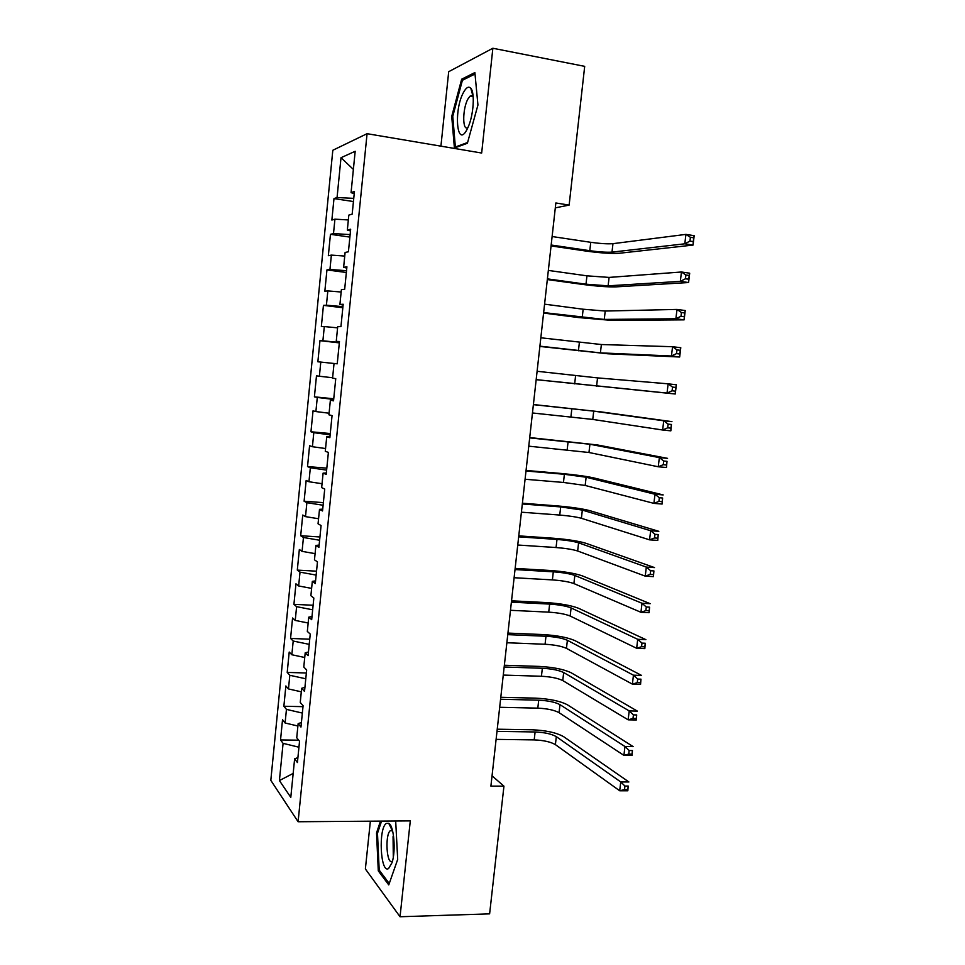 <?xml version="1.0" encoding="UTF-8"?>
<svg xmlns="http://www.w3.org/2000/svg" width="965" height="965" viewBox="0 0 965 965"><rect width="100%" height="100%" fill="white"/><g stroke="black" fill="none" stroke-linecap="round" stroke-linejoin="round"><path stroke-width="1.45" d="M370.367 821.191L365.373 868.958L400.041 916.75L489.617 913.855L503.947 786.149L492.041 775.848M332.816 150.263L270.815 780.335L298.101 821.746L367.074 133.689L332.816 150.263M367.074 133.689L481.668 153.037L492.862 48.25L448.701 71.687L440.921 146.161M353.383 169.406L341.007 157.705L337.062 197.523L333.987 198.597L331.864 220.056L334.927 219.164L333.504 233.566L330.452 234.326L328.341 255.701L331.369 255.11L329.958 269.452L326.942 269.923L324.843 291.201L327.835 290.911L326.423 305.193L323.444 305.362L321.345 326.556L324.3 326.568L322.901 340.79L319.958 340.669L317.871 361.779L320.79 362.08L319.391 376.241L316.484 375.819L314.409 396.844L317.292 397.447L315.893 411.56L313.034 410.837L310.959 431.777L313.806 432.67L312.419 446.723L309.584 445.709L307.533 466.565L310.344 467.748L308.957 481.74L306.158 480.449L304.108 501.221L306.882 502.693L305.507 516.625L302.745 515.045L300.694 535.732L303.444 537.481L302.069 551.365L299.343 549.495L297.304 570.11L300.019 572.136L298.643 585.96L295.953 583.825L293.927 604.343L296.605 606.659L295.242 620.423L292.576 617.998L290.562 638.444L293.203 641.037L291.84 654.752L289.211 652.05L287.208 672.412L289.814 675.283L288.463 688.938L285.869 685.958L283.867 706.247L286.448 709.384L285.097 722.99L282.528 719.733L280.538 739.938L298.68 740.179M341.007 157.705L355.18 151.288L351.067 192.638L354.215 193.688M320.79 362.08L337.231 363.817L339.463 341.526L336.242 341.381L337.714 326.616L340.947 326.628L343.178 304.252L339.921 304.433L341.393 289.609L344.674 289.295L346.918 266.81L343.624 267.329L345.108 252.444L348.413 251.793L350.669 229.224L347.34 230.068L348.823 215.111L352.177 214.134L354.445 191.456L351.067 192.638M334.035 363.479L332.575 378.171L335.748 378.642L333.54 400.837L330.38 400.173L328.92 414.817L332.056 415.601L329.849 437.7L326.737 436.723L325.277 451.294L328.389 452.404L326.194 474.406L323.106 473.115L321.659 487.627L324.723 489.05L322.539 510.955L319.499 509.351L318.052 523.802L321.08 525.539L318.908 547.36L315.905 545.442L314.469 559.833L317.461 561.871L315.29 583.596L312.322 581.376L310.887 595.707L313.842 598.059L311.683 619.687L308.752 617.154L307.328 631.436L310.248 634.089L308.088 655.633L305.205 652.798L303.782 667.008L306.665 669.963L304.518 691.423L301.659 688.286L300.248 702.436L303.094 705.692L300.959 727.055L298.137 723.629L296.738 737.718L299.536 741.277L297.413 762.543L294.627 758.816L290.791 797.367L279.404 780.564L283.083 743.352L280.538 739.938M555.309 207.861L569.133 205.087L555.852 202.976L490.895 786.125L503.947 786.149M285.097 722.99L297.896 726.018M286.448 709.384L302.359 713.075M294.627 758.816L297.908 757.609M288.463 688.938L301.309 691.821M289.814 675.283L305.784 678.781M298.137 723.629L301.406 722.556M291.84 654.752L304.735 657.491M293.203 641.037L309.222 644.355M301.659 688.286L304.928 687.345M295.242 620.423L308.173 623.016M296.605 606.659L312.672 609.796M305.205 652.798L308.45 652.002M298.643 585.96L311.623 588.397M300.019 572.136L316.134 575.092M308.752 617.154L311.997 616.502M302.069 551.365L315.085 553.645M303.444 537.481L319.62 540.243M312.322 581.376L315.555 580.858M305.507 516.625L318.559 518.748M306.882 502.693L323.106 505.25M315.905 545.442L319.138 545.068M308.957 481.74L322.057 483.718M310.344 467.748L326.616 470.124M319.499 509.351L322.72 509.122M312.419 446.723L325.555 448.532M313.806 432.67L330.139 434.841M323.106 473.115L326.327 473.019M315.893 411.56L329.077 413.213M317.292 397.447L333.673 399.426M326.737 436.723L329.946 436.783M319.391 376.241L332.611 377.749M330.38 400.173L333.576 400.379M322.901 340.79L339.366 342.454M324.3 326.568L337.593 327.847M326.423 305.193L342.937 306.653M327.835 290.911L341.164 292.021M336.242 341.381L339.427 341.827M329.958 269.452L346.531 270.707M331.369 255.11L344.746 256.063M339.921 304.433L343.106 305.024M333.504 233.566L350.138 234.616M334.927 219.164L348.341 219.948M343.624 267.329L346.797 268.065M337.062 197.523L353.757 198.368M347.34 230.068L350.5 230.961M492.862 48.25L584.694 66.356L569.133 205.087M400.041 916.75L410.294 820.889L298.101 821.746M283.083 743.352L298.945 747.224M293.179 773.411L279.404 780.564M467.386 143.266L477.94 105.028L474.877 72.568L461.656 79.19L451.729 116.415L454.406 148.019L467.386 143.266M380.463 821.119L376.531 832.928L378.292 870.876L388.762 884.905L397.689 859.417L395.686 820.998M333.987 198.597L353.443 201.528M330.452 234.326L349.885 237.088M326.942 269.923L346.351 272.492M323.444 305.362L342.828 307.751M319.958 340.669L339.318 342.877M314.409 396.844L333.745 398.774M310.959 431.777L330.271 433.538M307.533 466.565L326.809 468.158M304.108 501.221L323.371 502.632M300.694 535.732L319.946 536.974M297.304 570.11L316.52 571.183M293.927 604.343L313.118 605.248M290.562 638.444L309.729 639.192M287.208 672.412L306.363 672.991M283.867 706.247L302.998 706.657M393.057 836.571L393.298 857.137M472.585 92.544L472.283 93.641M471.788 95.451L471.571 96.271M452.79 116.596L451.729 116.415M463.803 79.6L461.656 79.19M391.645 827.729L391.344 828.633M379.764 870.852L378.292 870.876M377.617 832.916L376.531 832.928M551.172 245.014L589.796 250.707C599.361 251.998 606.756 252.468 611.991 252.118L684.8 243.807L685.922 234.386L694.185 235.677L693.051 245.074L619.566 253.228C611.665 253.759 600.604 253.047 586.37 251.117L551.075 245.93M552.125 236.534L590.749 242.311C600.314 243.626 607.721 244.073 612.968 243.663L685.922 234.386L690.409 237.318L689.951 241.093L693.268 241.6L693.714 237.824L690.409 237.318M693.268 241.6L693.051 245.074L684.8 243.807L689.951 241.093M693.714 237.824L694.185 235.677M547.408 278.873L585.996 284.192L608.119 285.833L680.337 281.37L681.447 271.997L689.698 273.192L688.576 282.54L615.682 286.882C607.841 287.075 596.804 286.255 582.595 284.422L547.324 279.56M548.349 270.417L586.949 275.833L609.084 277.413L681.447 271.997L685.91 275.001L685.464 278.764L688.769 279.235L689.215 275.483L685.91 275.001M688.769 279.235L688.576 282.54L680.337 281.37L685.464 278.764M689.215 275.483L689.698 273.192M543.645 312.588L604.259 319.427L675.886 318.764L676.996 309.427L685.234 310.537L684.125 319.849L611.81 320.404L578.831 317.594L543.597 313.058M544.586 304.168L583.149 309.222L605.224 311.044L676.996 309.427L681.435 312.527L680.988 316.267L684.294 316.701L684.74 312.962L681.435 312.527M684.294 316.701L684.125 319.849L675.886 318.764L680.988 316.267M684.74 312.962L685.234 310.537M466.843 129.792L468.351 126.62C473.598 114.702 475.009 92.628 470.811 88.285C468.688 86.018 466.252 87.393 463.49 92.423C453.538 110.227 456.795 148.839 466.843 129.792M473.152 96.428L470.184 96.017L467.953 98.973C462.319 108.78 462.344 132.157 468.013 127.404M467.591 142.506L455.371 146.994L452.766 116.355L462.404 80.288L475.009 74.003M456.626 147.211L455.371 146.994M388.618 868.512L392.043 862.65C396.096 850.648 393.865 825.328 388.714 823.302L386.386 823.422C378.171 827.849 380.331 874.194 388.618 868.512M392.526 830.6L390.137 830.805C384.818 835.413 386.712 865.171 392.152 861.25L392.502 860.985M389.257 883.518L379.197 870.104L377.484 833.314L381.549 821.106M539.905 346.17L600.411 352.888L671.447 356.001L672.557 346.712L680.783 347.726L679.674 357.002L607.962 353.793L539.881 346.435M540.834 337.786L601.376 344.529L672.557 346.712L676.972 349.885L676.525 353.612L679.83 354.01L680.277 350.295L676.972 349.885M679.83 354.01L679.674 357.002L671.447 356.001L676.525 353.612M680.277 350.295L680.783 347.726M536.178 379.631L667.032 393.081L668.13 383.829L676.356 384.77L675.259 393.997L536.166 379.679M537.107 371.284L597.54 377.894L668.13 383.829L672.533 387.086L672.086 390.801L675.391 391.163L675.838 387.46L672.533 387.086M675.391 391.163L675.259 393.997L667.032 393.081L672.086 390.801M675.838 387.46L676.356 384.77M532.463 412.972L592.763 419.425L662.641 430.004L663.739 420.788L671.954 421.645L601.255 411.922L533.404 404.528M533.392 404.649L593.716 411.138L663.739 420.788L668.118 424.13L667.671 427.821L670.965 428.158L671.411 424.467L668.118 424.13M671.411 424.467L670.856 430.836L662.641 430.004L667.671 427.821M670.856 430.836L670.965 428.158M528.76 446.168L588.964 452.501L658.263 466.77L659.348 457.603L667.563 458.363L597.444 444.962L529.725 437.555M529.688 437.881L589.917 444.25L659.348 457.603L663.715 461.017L663.281 464.696L666.562 464.997L667.008 461.318L663.715 461.017M667.008 461.318L666.465 467.518L658.263 466.77L663.281 464.696M666.465 467.518L666.562 464.997M525.081 479.243L563.464 482.452L585.176 485.455L653.908 503.38L654.994 494.249L663.196 494.924L593.644 477.88C586.093 476.24 575.261 474.768 561.148 473.465L526.058 470.45M525.997 470.992L564.392 474.285L586.129 477.229L654.994 494.249L659.336 497.747L658.89 501.402L662.183 501.667L662.617 498.012L659.336 497.747M662.617 498.012L662.111 504.044L653.908 503.38L658.89 501.402M662.111 504.044L662.183 501.667M521.414 512.198L559.76 515.057C569.217 515.865 576.443 516.938 581.4 518.289L649.566 539.845L650.651 530.738L658.842 531.329L589.856 510.666C582.365 508.724 571.569 507.144 557.456 505.925L522.403 503.223M522.33 503.971L560.677 506.915L582.341 510.087L650.651 530.738L654.97 534.321L654.535 537.963L657.816 538.193L658.251 534.55L654.97 534.321M658.251 534.55L657.756 540.412L649.566 539.845L654.535 537.963M657.756 540.412L657.816 538.193M517.747 545.02L556.069 547.541C565.514 548.289 572.715 549.435 577.649 550.991L645.247 576.141L646.321 567.082L654.511 567.589L586.093 543.331C578.65 541.076 567.878 539.387 553.789 538.265L518.772 535.877M518.663 536.83L556.986 539.435C566.443 540.183 573.644 541.317 578.59 542.825L646.321 567.082L650.627 570.737L650.193 574.368L653.474 574.561L653.908 570.93L650.627 570.737M653.908 570.93L653.426 576.624L645.247 576.141L650.193 574.368M653.426 576.624L653.474 574.561M514.104 577.721L552.39 579.905C561.835 580.58 569 581.811 573.898 583.572L640.941 612.293L642.014 603.27L650.193 603.692L582.341 575.876C574.947 573.319 564.211 571.521 550.134 570.484L515.141 568.397M515.02 569.555L553.307 571.823C562.752 572.522 569.929 573.729 574.838 575.442L642.014 603.27L646.297 606.997L645.862 610.616L649.143 610.785L649.578 607.166L646.297 606.997M649.578 607.166L649.119 612.691L640.941 612.293L645.862 610.616M649.119 612.691L649.143 610.785M510.473 610.302L548.723 612.148C558.156 612.763 565.309 614.054 570.17 616.032L636.659 648.287L637.72 639.3L645.899 639.65L578.602 608.3C571.256 605.429 560.544 603.523 546.492 602.582L511.534 600.809M511.39 602.16L549.64 604.09C559.073 604.729 566.226 606.008 571.099 607.926L637.72 639.3L641.99 643.112L641.556 646.707L644.837 646.84L645.259 643.245L641.99 643.112M645.259 643.245L644.825 648.613L636.659 648.287L641.556 646.707M644.825 648.613L644.837 646.84M506.866 642.75L545.068 644.258C554.489 644.825 561.618 646.188 566.455 648.359L632.389 684.137L633.45 675.186L641.616 675.452L574.875 640.591C567.577 637.431 556.902 635.416 542.873 634.56L507.94 633.088M507.771 634.644L545.985 636.249C555.406 636.816 562.547 638.167 567.384 640.29L633.45 675.186L637.696 679.071L637.274 682.653L640.543 682.75L640.977 679.167L637.696 679.071M640.977 679.167L640.555 684.378L632.389 684.137L637.274 682.653M640.555 684.378L640.543 682.75M503.26 675.078L541.437 676.26C550.846 676.767 557.951 678.202 562.752 680.566L628.143 719.83L629.204 710.916L637.358 711.096L571.159 672.774C563.91 669.3 553.271 667.189 539.254 666.417L504.357 665.247M504.164 667.008L542.342 668.275C551.751 668.793 558.868 670.205 563.681 672.533L629.204 710.916L633.426 714.872L633.004 718.443L636.273 718.515L636.695 714.944L633.426 714.872M636.695 714.944L636.297 719.986L628.143 719.83L633.004 718.443M636.297 719.986L636.273 718.515M499.677 707.285L537.807 708.141C547.215 708.587 554.296 710.095 559.061 712.665L623.909 755.378L624.958 746.5L633.112 746.596L567.456 704.824C560.255 701.06 549.652 698.841 535.647 698.153L500.787 697.285M500.57 699.251L538.711 700.18C548.12 700.638 555.213 702.134 559.99 704.655L624.958 746.5L629.168 750.529L628.746 754.087L632.015 754.123L632.437 750.565L629.168 750.529M632.437 750.565L632.051 755.45L623.909 755.378L628.746 754.087M632.051 755.45L632.015 754.123M496.094 739.371L534.2 739.902C543.597 740.288 550.653 741.868 555.394 744.63L619.699 790.769L620.748 781.94L628.891 781.964L563.777 736.765C556.624 732.7 546.057 730.372 532.065 729.781L497.228 729.202M496.987 731.361L535.105 731.977C544.489 732.375 551.558 733.931 556.31 736.645L620.748 781.94L624.934 786.041L624.512 789.587L627.781 789.587L628.203 786.053L624.934 786.041M628.203 786.053L627.829 790.769L619.699 790.769L624.512 789.587M627.829 790.769L627.781 789.587M590.749 242.311L589.796 250.707M612.968 243.663L611.991 252.118M586.949 275.833L585.996 284.192M609.084 277.413L608.119 285.833M583.149 309.222L582.209 317.545M605.224 311.044L604.259 319.427M579.374 342.491L578.421 350.778M601.376 344.529L600.411 352.888M575.598 375.626L574.67 383.889M597.54 377.894L596.587 386.217M571.847 408.629L570.918 416.868M593.716 411.138L592.763 419.425M568.12 441.524L567.179 449.726M589.917 444.25L588.964 452.501M564.392 474.285L563.464 482.452M586.129 477.229L585.176 485.455M560.677 506.915L559.76 515.057M582.341 510.087L581.4 518.289M556.986 539.435L556.069 547.541M578.59 542.825L577.649 550.991M553.307 571.823L552.39 579.905M574.838 575.442L573.898 583.572M549.64 604.09L548.723 612.148M571.099 607.926L570.17 616.032M545.985 636.249L545.068 644.258M567.384 640.29L566.455 648.359M542.342 668.275L541.437 676.26M563.681 672.533L562.752 680.566M538.711 700.18L537.807 708.141M559.99 704.655L559.061 712.665M535.105 731.977L534.2 739.902M556.31 736.645L555.394 744.63M472.995 96.211L470.811 88.285M473.164 96.56L470.184 96.017M392.188 830.358L388.714 823.302M392.574 830.781L390.137 830.805"/></g></svg>
